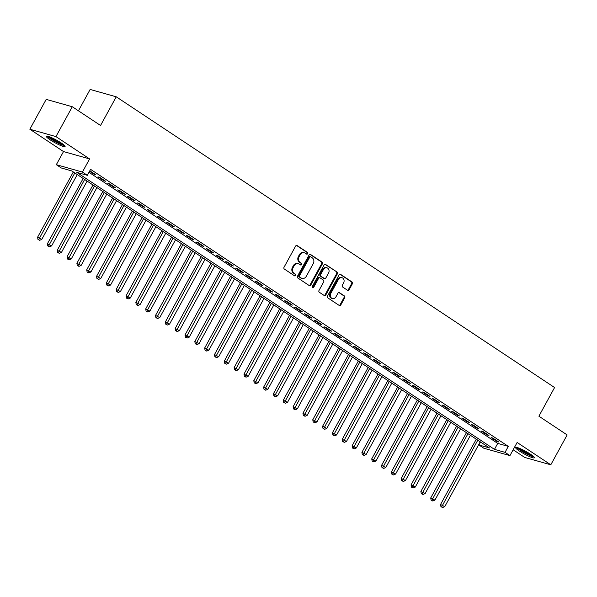 <?xml version="1.0" encoding="UTF-8"?>
<svg xmlns="http://www.w3.org/2000/svg" width="597" height="597" viewBox="0 0 597 597"><rect width="100%" height="100%" fill="white"/><g stroke="black" fill="none" stroke-linecap="round" stroke-linejoin="round"><path stroke-width="0.9" d="M307.679 253.688A0.948 0.798 105.8 0 0 307.448 252.419L297.202 245.621A1.351 1.142 105.8 0 0 295.59 246.151L284.038 267.255A1.351 1.142 105.8 0 0 284.366 269.068L294.612 275.866A0.948 0.798 105.8 0 0 295.515 274.224L294.187 273.344A4.321 3.657 105.8 0 1 293.149 267.546L294.112 265.784A4.321 3.657 105.8 0 1 298.373 263.68A4.321 3.657 105.8 0 1 299.254 264.083L300.582 264.964A0.948 0.798 105.8 0 0 301.478 263.322L300.157 262.441A4.321 3.657 105.8 0 1 299.119 256.643L300.082 254.882A4.321 3.657 105.8 0 1 304.343 252.777A4.321 3.657 105.8 0 1 305.224 253.18L306.552 254.061A0.948 0.798 105.8 0 0 307.679 253.688M306.395 253.956A0.948 0.798 105.8 0 0 306.746 252.218L296.56 245.464M294.455 275.762A0.948 0.798 105.8 0 0 294.806 274.023L293.478 273.142L294.187 273.344M300.425 264.859A0.948 0.798 105.8 0 0 300.776 263.12L299.448 262.24L300.157 262.441M530.479 454.19A10.724 1.5 -151.3 0 0 520.994 448.974A10.724 1.5 -151.3 0 0 515.569 447.489A10.724 1.5 -151.3 0 0 519.48 451.093A10.724 1.5 -151.3 0 0 528.964 456.309A10.724 1.5 -151.3 0 0 534.39 457.795A10.724 1.5 -151.3 0 0 530.479 454.19M61.178 142.944A10.724 1.5 -151.3 0 0 51.685 137.72A10.724 1.5 -151.3 0 0 46.267 136.243A10.724 1.5 -151.3 0 0 50.17 139.84A10.724 1.5 -151.3 0 0 59.655 145.064A10.724 1.5 -151.3 0 0 65.08 146.541A10.724 1.5 -151.3 0 0 61.178 142.944M347.521 290.261A1.351 1.142 105.8 0 0 349.126 289.724L352.364 283.806A1.351 1.142 105.8 0 0 352.043 281.993L340.663 274.441A1.351 1.142 105.8 0 0 339.051 274.978L327.499 296.075A1.351 1.142 105.8 0 0 327.82 297.888L339.208 305.44A1.351 1.142 105.8 0 0 340.812 304.91L344.73 297.754A1.351 1.142 105.8 0 0 344.409 295.948L339.536 292.717A1.351 1.142 105.8 0 0 337.924 293.246L335.984 296.791A3.612 3.052 105.8 0 1 332.425 298.552A3.612 3.052 105.8 0 1 330.828 293.366L338.432 279.478A3.612 3.052 105.8 0 1 341.991 277.717A3.612 3.052 105.8 0 1 343.588 282.903L342.327 285.217A1.351 1.142 105.8 0 0 342.648 287.03L347.521 290.261M505.032 452.347L509.95 455.608L483.854 448.25L478.943 444.989L489.518 447.974L71.812 170.943L61.237 167.958L56.319 164.697L82.416 172.063L87.326 175.317L76.752 172.332L494.458 449.362L505.032 452.347L508.301 446.377L90.595 169.347L87.326 175.317M72.289 106.736L55.946 136.594L29.85 129.236L46.2 99.378L72.289 106.736L100.55 125.482L116.243 96.811L554.583 387.535L538.897 416.199L567.15 434.937L550.8 464.794L517.144 442.474L509.95 455.608M29.85 129.236L63.513 151.563L89.602 158.921L55.946 136.594M89.602 158.921L82.416 172.063M322.365 263.904A1.351 1.142 105.8 0 0 322.044 262.098L310.656 254.546A1.351 1.142 105.8 0 0 309.052 255.076L297.5 276.18A1.351 1.142 105.8 0 0 297.821 277.993L309.201 285.545A1.351 1.142 105.8 0 0 310.813 285.008L322.365 263.904L321.656 263.71A1.351 1.142 105.8 0 0 321.335 261.896L310.015 254.389M325.656 264.493L337.044 272.045A1.351 1.142 105.8 0 1 337.365 273.859L325.813 294.955A1.351 1.142 105.8 0 1 324.208 295.493L319.335 292.261A1.351 1.142 105.8 0 1 319.014 290.448L323.693 281.888A1.351 1.142 105.8 0 0 323.373 280.075L320.141 277.933A1.351 1.142 105.8 0 0 318.537 278.463L313.656 287.373A0.948 0.798 105.8 0 1 312.306 286.478L324.052 265.031A1.351 1.142 105.8 0 1 325.656 264.493L325.081 264.329M513.144 449.765L524.711 457.436L550.8 464.794M89.543 171.272L94.042 174.249L95.804 174.749L89.796 170.809M105.632 181.264L99.736 177.354L97.975 176.861L103.871 180.772L105.632 181.264M115.46 187.786L109.564 183.876L107.803 183.376L113.699 187.286L115.46 187.786M125.288 194.301L119.393 190.391L117.631 189.898L123.527 193.809L125.288 194.301M135.116 200.823L129.221 196.913L127.46 196.413L133.355 200.323L135.116 200.823M144.944 207.338L139.049 203.428L137.288 202.935L143.183 206.846L144.944 207.338M154.772 213.86L148.877 209.95L147.116 209.45L153.011 213.36L154.772 213.86M164.6 220.375L158.705 216.465L156.944 215.972L162.839 219.883L164.6 220.375M174.428 226.897L168.533 222.987L166.772 222.487L172.667 226.397L174.428 226.897M184.257 233.412L178.361 229.502L176.6 229.009L182.495 232.92L184.257 233.412M194.085 239.934L188.189 236.024L186.428 235.524L192.324 239.434L194.085 239.934M203.913 246.449L198.017 242.539L196.256 242.046L202.152 245.957L203.913 246.449M213.741 252.971L207.846 249.061L206.084 248.561L211.98 252.471L213.741 252.971M223.577 259.486L217.674 255.576L215.913 255.076L221.808 258.994L223.577 259.486M233.405 266.008L227.502 262.098L225.741 261.598L231.636 265.508L233.405 266.008M243.233 272.523L237.33 268.613L235.569 268.113L241.464 272.031L243.233 272.523M253.061 279.045L247.158 275.135L245.397 274.635L251.292 278.545L253.061 279.045M262.889 285.56L256.986 281.65L255.225 281.15L261.12 285.06L262.889 285.56M272.717 292.082L266.814 288.172L265.053 287.672L270.948 291.582L272.717 292.082M282.545 298.597L276.65 294.687L274.881 294.187L280.777 298.097L282.545 298.597M292.373 305.119L286.478 301.201L284.709 300.709L290.612 304.619L292.373 305.119M302.201 311.634L296.306 307.724L294.537 307.224L300.44 311.134L302.201 311.634M312.03 318.156L306.134 314.238L304.366 313.746L310.268 317.656L312.03 318.156M321.858 324.671L315.962 320.761L314.194 320.261L320.096 324.171L321.858 324.671M331.686 331.193L325.79 327.275L324.022 326.783L329.925 330.693L331.686 331.193M341.514 337.708L335.618 333.798L333.85 333.298L339.753 337.208L341.514 337.708M351.342 344.223L345.447 340.312L343.685 339.82L349.581 343.73L351.342 344.223M361.17 350.745L355.275 346.835L353.514 346.335L359.409 350.245L361.17 350.745M370.998 357.26L365.103 353.349L363.342 352.857L369.237 356.767L370.998 357.26M380.826 363.782L374.931 359.872L373.17 359.372L379.065 363.282L380.826 363.782M390.654 370.297L384.759 366.386L382.998 365.894L388.893 369.804L390.654 370.297M400.483 376.819L394.587 372.909L392.826 372.409L398.721 376.319L400.483 376.819M410.311 383.334L404.415 379.423L402.654 378.931L408.549 382.841L410.311 383.334M420.139 389.856L414.243 385.946L412.482 385.446L418.378 389.356L420.139 389.856M429.967 396.371L424.071 392.46L422.31 391.968L428.206 395.878L429.967 396.371M439.795 402.893L433.9 398.983L432.138 398.483L438.034 402.393L439.795 402.893M449.623 409.408L443.728 405.497L441.967 405.005L447.862 408.915L449.623 409.408M459.451 415.93L453.556 412.02L451.795 411.52L457.69 415.43L459.451 415.93M469.279 422.445L463.384 418.534L461.623 418.042L467.518 421.952L469.279 422.445M479.107 428.967L473.212 425.057L471.451 424.557L477.346 428.467L479.107 428.967M488.943 435.482L483.04 431.571L481.279 431.079L487.174 434.989L488.943 435.482M88.975 172.302L497.726 443.392L508.301 446.377M491.107 437.594L497.002 441.504L498.771 442.004L492.868 438.094L491.107 437.594M116.243 96.811L90.147 89.453L78.446 110.818M480.563 442.034L478.943 444.989M63.513 151.563L56.319 164.697M497.726 443.392L494.458 449.362M94.042 174.249L94.311 173.757M103.871 180.772L104.139 180.279M113.699 187.286L113.967 186.794M123.527 193.809L123.795 193.316M133.355 200.323L133.624 199.831M143.183 206.846L143.452 206.353M153.011 213.36L153.28 212.868M162.839 219.883L163.108 219.39M172.667 226.397L172.936 225.905M182.495 232.92L182.764 232.427M192.324 239.434L192.592 238.942M202.152 245.957L202.42 245.464M211.98 252.471L212.248 251.979M221.808 258.994L222.077 258.501M231.636 265.508L231.905 265.016M241.464 272.031L241.733 271.531M251.292 278.545L251.568 278.053M261.12 285.06L261.396 284.568M270.948 291.582L271.225 291.09M280.777 298.097L281.053 297.604M290.612 304.619L290.881 304.127M300.44 311.134L300.709 310.641M310.268 317.656L310.537 317.164M320.096 324.171L320.365 323.678M329.925 330.693L330.193 330.201M339.753 337.208L340.021 336.715M349.581 343.73L349.849 343.238M359.409 350.245L359.678 349.752M369.237 356.767L369.506 356.275M379.065 363.282L379.334 362.789M388.893 369.804L389.162 369.312M398.721 376.319L398.99 375.826M408.549 382.841L408.818 382.349M418.378 389.356L418.646 388.863M428.206 395.878L428.474 395.386M438.034 402.393L438.302 401.9M447.862 408.915L448.131 408.423M457.69 415.43L457.959 414.937M467.518 421.952L467.787 421.46M477.346 428.467L477.615 427.974M487.174 434.989L487.443 434.497M497.002 441.504L497.271 441.011M304.343 252.777L303.642 252.576A4.321 3.657 105.8 0 0 299.381 254.688L300.082 254.882M299.448 262.24A4.321 3.657 105.8 0 1 298.418 256.441L299.381 254.688M298.373 263.68L297.672 263.478A4.321 3.657 105.8 0 0 293.411 265.59L294.112 265.784M293.478 273.142A4.321 3.657 105.8 0 1 292.448 267.344L293.411 265.59M309.142 285.5A1.351 1.142 105.8 0 0 310.104 284.814L321.656 263.71M310.821 256.889A0.948 0.798 105.8 0 0 309.694 257.262L299.552 275.784A0.948 0.798 105.8 0 0 299.784 277.053L301.179 277.986A4.321 3.657 105.8 0 0 302.06 278.389A4.321 3.657 105.8 0 0 306.321 276.277L313.253 263.62A4.321 3.657 105.8 0 0 312.216 257.814L310.821 256.889M310.112 256.695A0.948 0.798 105.8 0 0 308.992 257.061L309.694 257.262M302.06 278.389L301.358 278.187A4.321 3.657 105.8 0 1 300.478 277.784L299.075 276.859A0.948 0.798 105.8 0 1 298.851 275.59L308.992 257.061M325.014 264.337L337.044 272.045M324.141 295.448A1.351 1.142 105.8 0 0 325.104 294.761L336.663 273.657A1.351 1.142 105.8 0 0 336.335 271.844M319.44 277.732A1.351 1.142 105.8 0 0 317.828 278.269L312.955 287.179L313.656 287.373M312.403 287.635A0.948 0.798 105.8 0 0 312.955 287.179M328.559 273.008A3.612 3.052 105.8 0 0 326.955 267.822A3.612 3.052 105.8 0 0 323.395 269.583L320.716 274.478A1.351 1.142 105.8 0 0 321.037 276.292L324.275 278.433A1.351 1.142 105.8 0 0 325.88 277.903L328.559 273.008M326.955 267.822L326.253 267.628A3.612 3.052 105.8 0 0 322.693 269.389L323.395 269.583M324.544 278.56L323.843 278.366A1.351 1.142 105.8 0 1 323.567 278.239L320.335 276.098A1.351 1.142 105.8 0 1 320.014 274.284L322.693 269.389M341.991 277.717L341.29 277.515A3.612 3.052 105.8 0 0 337.723 279.277L338.432 279.478M332.425 298.552L331.723 298.358A3.612 3.052 105.8 0 1 330.119 293.172L337.723 279.277M339.148 305.395A1.351 1.142 105.8 0 0 340.111 304.709L344.021 297.56A1.351 1.142 105.8 0 0 343.7 295.746L338.895 292.552M347.454 290.217A1.351 1.142 105.8 0 0 348.424 289.53L351.663 283.605A1.351 1.142 105.8 0 0 351.342 281.791L340.014 274.284M73.327 171.943L37.574 237.248L41.79 239.382L77.274 174.563M74.819 172.936L38.693 239.643L37.992 239.442L39.678 240.292L38.693 239.643M41.79 239.382L39.678 240.292M37.992 239.442L37.574 237.248M63.998 145.034A9.283 1.298 28.7 0 1 51.439 139.094A9.283 1.298 28.7 0 1 48.118 136.34M49.902 136.959A8.597 1.201 -151.3 0 0 52.118 138.594A8.597 1.201 -151.3 0 0 62.513 143.87M47.208 136.123A10.656 1.492 -151.3 0 0 50.73 138.892A10.656 1.492 -151.3 0 0 64.67 145.683M516.517 447.369A10.656 1.492 -151.3 0 0 524.785 452.996A10.656 1.492 -151.3 0 0 533.979 456.936M533.308 456.287A9.283 1.298 28.7 0 1 524.882 452.824A9.283 1.298 28.7 0 1 517.427 447.586M519.211 448.213A8.597 1.201 -151.3 0 0 531.823 455.115M83.155 178.466L47.402 243.77L51.618 245.897L87.102 181.085M84.647 179.458L48.521 246.158L47.82 245.964L49.506 246.815L48.521 246.158M51.618 245.897L49.506 246.815M47.82 245.964L47.402 243.77M92.983 184.98L57.23 250.285L61.446 252.412L96.93 187.6M94.475 185.973L58.349 252.68L57.648 252.479L59.334 253.329L58.349 252.68M61.446 252.412L59.334 253.329M57.648 252.479L57.23 250.285M102.811 191.503L67.058 256.807L71.274 258.934L106.759 194.122M104.303 192.495L68.177 259.195L67.476 258.994L69.162 259.852L68.177 259.195M71.274 258.934L69.162 259.852M67.476 258.994L67.058 256.807M112.639 198.017L76.886 263.322L81.11 265.449L116.587 200.637M114.131 199.01L78.006 265.717L77.304 265.516L78.991 266.366L78.006 265.717M81.11 265.449L78.991 266.366M77.304 265.516L76.886 263.322M122.467 204.54L86.714 269.844L90.938 271.971L126.415 207.159M123.96 205.525L87.834 272.232L87.132 272.031L88.819 272.881L87.834 272.232M90.938 271.971L88.819 272.881M87.132 272.031L86.714 269.844M132.295 211.054L96.542 276.359L100.766 278.486L136.25 213.674M133.788 212.047L97.662 278.754L96.96 278.553L98.647 279.403L97.662 278.754M100.766 278.486L98.647 279.403M96.96 278.553L96.542 276.359M142.123 217.577L106.37 282.881L110.594 285.008L146.078 220.196M143.616 218.562L107.49 285.269L106.788 285.067L108.475 285.918L107.49 285.269M110.594 285.008L108.475 285.918M106.788 285.067L106.37 282.881M151.951 224.091L116.199 289.396L120.422 291.523L155.907 226.711M153.444 225.084L117.318 291.791L116.616 291.59L118.303 292.44L117.318 291.791M120.422 291.523L118.303 292.44M116.616 291.59L116.199 289.396M161.78 230.614L126.027 295.918L130.25 298.045L165.735 233.233M163.272 231.599L127.146 298.306L126.445 298.104L128.131 298.955L127.146 298.306M130.25 298.045L128.131 298.955M126.445 298.104L126.027 295.918M171.608 237.128L135.855 302.433L140.079 304.56L175.563 239.748M173.1 238.121L136.974 304.828L136.273 304.627L137.959 305.477L136.974 304.828M140.079 304.56L137.959 305.477M136.273 304.627L135.855 302.433M181.436 243.651L145.683 308.955L149.907 311.082L185.391 246.27M182.928 244.636L146.81 311.343L146.101 311.141L147.787 311.992L146.81 311.343M149.907 311.082L147.787 311.992M146.101 311.141L145.683 308.955M191.264 250.165L155.511 315.47L159.735 317.597L195.219 252.785M192.756 251.158L156.638 317.858L155.929 317.664L157.615 318.514L156.638 317.858M159.735 317.597L157.615 318.514M155.929 317.664L155.511 315.47M201.092 256.688L165.339 321.992L169.563 324.119L205.047 259.307M202.592 257.673L166.466 324.38L165.757 324.178L167.444 325.029L166.466 324.38M169.563 324.119L167.444 325.029M165.757 324.178L165.339 321.992M210.92 263.202L175.167 328.507L179.391 330.634L214.875 265.822M212.42 264.195L176.294 330.895L175.585 330.701L177.272 331.551L176.294 330.895M179.391 330.634L177.272 331.551M175.585 330.701L175.167 328.507M220.756 269.725L184.995 335.029L189.219 337.156L224.703 272.344M222.248 270.71L186.122 337.417L185.413 337.215L187.1 338.066L186.122 337.417M189.219 337.156L187.1 338.066M185.413 337.215L184.995 335.029M230.584 276.239L194.823 341.544L199.047 343.671L234.531 278.859M232.076 277.232L195.95 343.932L195.241 343.738L196.928 344.588L195.95 343.932M199.047 343.671L196.928 344.588M195.241 343.738L194.823 341.544M240.412 282.762L204.652 348.066L208.875 350.193L244.36 285.381M241.904 283.747L205.778 350.454L205.07 350.252L206.756 351.103L205.778 350.454M208.875 350.193L206.756 351.103M205.07 350.252L204.652 348.066M250.24 289.276L214.487 354.581L218.703 356.707L254.188 291.896M251.733 290.269L215.607 356.969L214.898 356.775L216.584 357.625L215.607 356.969M218.703 356.707L216.584 357.625M214.898 356.775L214.487 354.581M260.068 295.799L224.315 361.103L228.532 363.23L264.016 298.418M261.561 296.784L225.435 363.491L224.726 363.289L226.42 364.14L225.435 363.491M228.532 363.23L226.42 364.14M224.726 363.289L224.315 361.103M269.896 302.313L234.143 367.618L238.36 369.744L273.844 304.933M271.389 303.306L235.263 370.006L234.554 369.812L236.248 370.662L235.263 370.006M238.36 369.744L236.248 370.662M234.554 369.812L234.143 367.618M279.724 308.828L243.972 374.14L248.188 376.267L283.672 311.455M281.217 309.821L245.091 376.528L244.382 376.326L246.076 377.177L245.091 376.528M248.188 376.267L246.076 377.177M244.382 376.326L243.972 374.14M289.552 315.35L253.8 380.655L258.016 382.781L293.5 317.97M291.045 316.343L254.919 383.043L254.21 382.849L255.904 383.699L254.919 383.043M258.016 382.781L255.904 383.699M254.21 382.849L253.8 380.655M299.381 321.865L263.628 387.177L267.844 389.304L303.328 324.492M300.873 322.858L264.747 389.565L264.038 389.363L265.732 390.214L264.747 389.565M267.844 389.304L265.732 390.214M264.038 389.363L263.628 387.177M309.209 328.387L273.456 393.692L277.672 395.818L313.156 331.007M310.701 329.38L274.575 396.08L273.866 395.886L275.56 396.736L274.575 396.08M277.672 395.818L275.56 396.736M273.866 395.886L273.456 393.692M319.037 334.902L283.284 400.214L287.5 402.341L322.984 337.521M320.529 335.895L284.403 402.602L283.702 402.4L285.388 403.251L284.403 402.602M287.5 402.341L285.388 403.251M283.702 402.4L283.284 400.214M328.865 341.424L293.112 406.729L297.328 408.855L332.813 344.044M330.357 342.417L294.231 409.117L293.53 408.923L295.216 409.773L294.231 409.117M297.328 408.855L295.216 409.773M293.53 408.923L293.112 406.729M338.693 347.939L302.94 413.251L307.156 415.378L342.641 350.558M340.186 348.932L304.06 415.639L303.358 415.437L305.045 416.288L304.06 415.639M307.156 415.378L305.045 416.288M303.358 415.437L302.94 413.251M348.521 354.461L312.768 419.766L316.985 421.892L352.469 357.081M350.014 355.454L313.888 422.154L313.186 421.96L314.873 422.81L313.888 422.154M316.985 421.892L314.873 422.81M313.186 421.96L312.768 419.766M358.349 360.976L322.596 426.28L326.813 428.407L362.297 363.595M359.842 361.969L323.716 428.676L323.014 428.474L324.701 429.325L323.716 428.676M326.813 428.407L324.701 429.325M323.014 428.474L322.596 426.28M368.177 367.498L332.425 432.803L336.641 434.929L372.125 370.118M369.67 368.491L333.544 435.191L332.842 434.997L334.529 435.847L333.544 435.191M336.641 434.929L334.529 435.847M332.842 434.997L332.425 432.803M378.005 374.013L342.253 439.317L346.476 441.444L381.953 376.632M379.498 375.006L343.372 441.713L342.671 441.511L344.357 442.362L343.372 441.713M346.476 441.444L344.357 442.362M342.671 441.511L342.253 439.317M387.834 380.535L352.081 445.84L356.305 447.966L391.781 383.155M389.326 381.52L353.2 448.228L352.499 448.026L354.185 448.877L353.2 448.228M356.305 447.966L354.185 448.877M352.499 448.026L352.081 445.84M397.662 387.05L361.909 452.354L366.133 454.481L401.617 389.669M399.154 388.043L363.028 454.75L362.327 454.548L364.013 455.399L363.028 454.75M366.133 454.481L364.013 455.399M362.327 454.548L361.909 452.354M407.49 393.572L371.737 458.877L375.961 461.003L411.445 396.192M408.982 394.557L372.856 461.265L372.155 461.063L373.841 461.914L372.856 461.265M375.961 461.003L373.841 461.914M372.155 461.063L371.737 458.877M417.318 400.087L381.565 465.391L385.789 467.518L421.273 402.706M418.81 401.08L382.684 467.787L381.983 467.585L383.67 468.436L382.684 467.787M385.789 467.518L383.67 468.436M381.983 467.585L381.565 465.391M427.146 406.609L391.393 471.914L395.617 474.04L431.101 409.229M428.639 407.594L392.513 474.302L391.811 474.1L393.498 474.951L392.513 474.302M395.617 474.04L393.498 474.951M391.811 474.1L391.393 471.914M436.974 413.124L401.221 478.428L405.445 480.555L440.929 415.743M438.467 414.117L402.341 480.824L401.639 480.622L403.326 481.473L402.341 480.824M405.445 480.555L403.326 481.473M401.639 480.622L401.221 478.428M446.802 419.646L411.049 484.951L415.273 487.077L450.757 422.266M448.295 420.631L412.176 487.339L411.467 487.137L413.154 487.988L412.176 487.339M415.273 487.077L413.154 487.988M411.467 487.137L411.049 484.951M456.63 426.161L420.878 491.465L425.101 493.592L460.586 428.78M458.123 427.153L422.004 493.861L421.295 493.659L422.982 494.51L422.004 493.861M425.101 493.592L422.982 494.51M421.295 493.659L420.878 491.465M466.458 432.683L430.706 497.988L434.929 500.114L470.414 435.303M467.958 433.668L431.832 500.376L431.124 500.174L432.81 501.025L431.832 500.376M434.929 500.114L432.81 501.025M431.124 500.174L430.706 497.988M476.287 439.198L440.534 504.502L444.758 506.629L480.242 441.817M477.787 440.19L441.661 506.89L440.952 506.696L442.638 507.547L441.661 506.89M444.758 506.629L442.638 507.547M440.952 506.696L440.534 504.502M306.746 252.218L307.448 252.419M294.806 274.023L295.515 274.224M300.776 263.12L301.478 263.322M298.418 256.441L299.119 256.643M292.448 267.344L293.149 267.546M296.619 245.457L297.202 245.621M310.104 284.814L310.813 285.008M310.082 254.382L310.656 254.546M321.335 261.896L322.044 262.098M298.851 275.59L299.552 275.784M299.075 276.859L299.784 277.053M300.478 277.784L301.179 277.986M336.663 273.657L337.365 273.859M325.104 294.761L325.813 294.955M317.828 278.269L318.537 278.463M320.014 274.284L320.716 274.478M320.335 276.098L321.037 276.292M323.567 278.239L324.275 278.433M330.119 293.172L330.828 293.366M338.962 292.552L339.536 292.717M343.7 295.746L344.409 295.948M344.021 297.56L344.73 297.754M340.111 304.709L340.812 304.91M340.081 274.284L340.663 274.441M351.342 281.791L352.043 281.993M351.663 283.605L352.364 283.806M348.424 289.53L349.126 289.724M309.925 256.606L310.627 256.8M319.164 277.605L319.865 277.806"/></g></svg>
